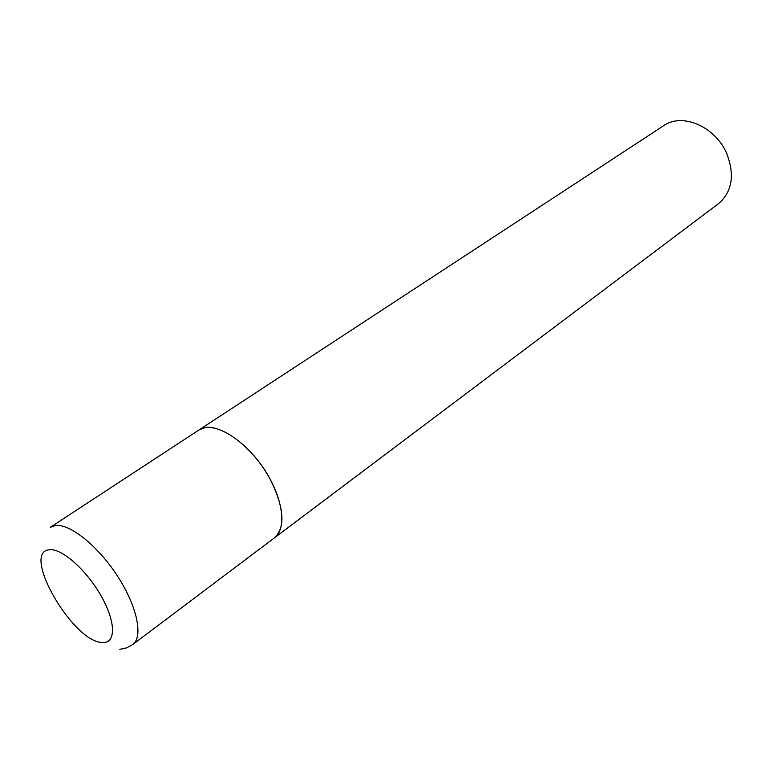 <?xml version="1.0" encoding="UTF-8"?>
<svg xmlns="http://www.w3.org/2000/svg" width="770" height="770" viewBox="0 0 770 770"><rect width="100%" height="100%" fill="white"/><g stroke="black" fill="none" stroke-linecap="round" stroke-linejoin="round"><path stroke-width="1.16" d="M274.389 537.912C286.806 528.961 283.341 499.22 265.554 471.375C247.921 443.462 220.143 424.193 204.233 427.889L198.689 430.17C213.858 418.428 251.915 443.895 270.501 479.816C284.294 507.969 285.593 527.335 274.389 537.912L132.709 644.548C143.49 636.877 137.195 606.327 117.512 576.095C97.954 545.824 69.762 523.359 55.286 525.554L50.329 527.315L663.644 125.693C682.143 112.372 715.484 126.559 726.784 153.663C734.936 175.108 732.164 191.788 718.449 203.703L274.389 537.912M103.045 642.488C116.193 643.085 115.712 621.294 100.928 595.576C86.327 569.858 61.793 548.221 49.646 549.761C19.933 551.214 73.872 643.913 103.045 642.488M132.709 644.548L126.665 647.849L119.802 649.351"/></g></svg>
